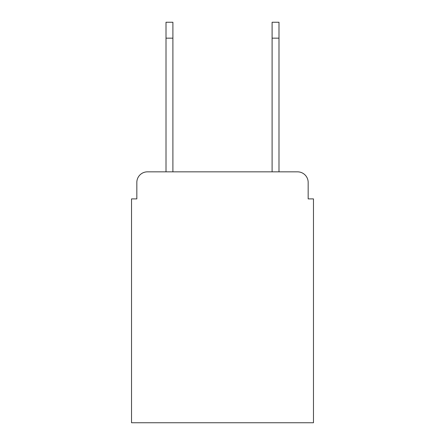 <?xml version="1.0" encoding="UTF-8"?>
<svg xmlns="http://www.w3.org/2000/svg" width="445" height="445" viewBox="0 0 445 445"><rect width="100%" height="100%" fill="white"/><g stroke="black" fill="none" stroke-linecap="round" stroke-linejoin="round"><path stroke-width="0.67" d="M136.832 182.45L136.832 198.893L136.832 182.45A10.608 10.608 0 0 1 147.44 171.842L166.007 171.842L166.007 22.25L172.899 22.25L172.899 171.842L272.101 171.842L272.101 22.25L278.993 22.25L278.993 38.164L272.101 38.164M308.168 198.893L308.168 182.45L308.168 198.893L313.475 198.893L313.475 422.75L131.525 422.75L131.525 198.893L136.832 198.893M308.168 182.45A10.608 10.608 0 0 0 297.56 171.842L147.44 171.842M278.993 38.164L278.993 171.842L297.56 171.842M166.007 22.25L172.899 22.25L166.007 22.25M166.007 38.164L172.899 38.164"/></g></svg>
